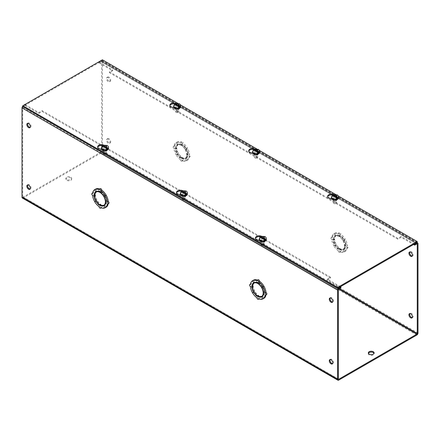 <?xml version="1.0" encoding="UTF-8"?>
<svg xmlns="http://www.w3.org/2000/svg" width="440" height="440" viewBox="0 0 440 440"><rect width="100%" height="100%" fill="white"/><g stroke="black" fill="none" stroke-linecap="round" stroke-linejoin="round"><path stroke-width="0.33" stroke-dasharray="2.2 1.65" d="M173.789 107.355A3.773 2.178 0 0 0 174.075 107.338L175.549 108.191A2.327 1.342 0 0 0 178.079 108.482A2.327 1.342 0 0 0 179.514 107.239A2.327 1.342 0 0 0 178.833 106.293L177.359 105.441A3.773 2.178 0 0 0 177.386 105.177A3.773 2.178 0 0 0 176.281 103.637A3.773 2.178 0 0 0 175.857 103.422M174.075 107.338L174.075 108.207L175.549 109.054A2.327 1.342 0 0 0 178.079 109.346A2.327 1.342 0 0 0 179.514 108.108A2.327 1.342 0 0 0 178.833 107.157L177.359 106.309A3.773 2.178 0 0 0 177.386 106.04A3.773 2.178 0 0 0 176.281 104.5A3.773 2.178 0 0 0 174.796 103.972M169.912 105.611A3.773 2.178 0 0 0 169.84 106.04A3.773 2.178 0 0 0 170.946 107.586A3.773 2.178 0 0 0 174.075 108.207M101.607 149.028A3.773 2.178 0 0 0 101.893 149.012L103.367 149.864A2.327 1.342 0 0 0 105.897 150.156A2.327 1.342 0 0 0 107.333 148.913A2.327 1.342 0 0 0 106.656 147.966L105.182 147.114A3.773 2.178 0 0 0 105.21 146.85A3.773 2.178 0 0 0 104.104 145.31A3.773 2.178 0 0 0 103.675 145.096M101.893 149.012L101.893 149.881L103.367 150.728A2.327 1.342 0 0 0 105.897 151.019A2.327 1.342 0 0 0 107.333 149.781A2.327 1.342 0 0 0 106.656 148.83L105.182 147.983A3.773 2.178 0 0 0 105.21 147.714A3.773 2.178 0 0 0 104.104 146.173A3.773 2.178 0 0 0 102.619 145.646M97.735 147.285A3.773 2.178 0 0 0 97.658 147.714A3.773 2.178 0 0 0 98.764 149.259A3.773 2.178 0 0 0 101.893 149.881M252.687 152.906A3.773 2.178 0 0 0 252.973 152.895L254.447 153.742A2.327 1.342 0 0 0 256.982 154.033A2.327 1.342 0 0 0 258.418 152.796A2.327 1.342 0 0 0 257.736 151.844L256.262 150.997A3.773 2.178 0 0 0 256.289 150.728A3.773 2.178 0 0 0 255.184 149.188A3.773 2.178 0 0 0 254.755 148.979M252.973 152.895L252.973 153.758L254.447 154.611A2.327 1.342 0 0 0 256.982 154.902A2.327 1.342 0 0 0 258.418 153.659A2.327 1.342 0 0 0 257.736 152.713L256.262 151.861A3.773 2.178 0 0 0 256.289 151.597A3.773 2.178 0 0 0 255.184 150.051A3.773 2.178 0 0 0 253.699 149.523M248.815 151.162A3.773 2.178 0 0 0 248.738 151.597A3.773 2.178 0 0 0 249.843 153.137A3.773 2.178 0 0 0 252.973 153.758M180.505 194.579A3.773 2.178 0 0 0 180.791 194.568L182.264 195.415A2.327 1.342 0 0 0 184.8 195.707A2.327 1.342 0 0 0 186.236 194.469A2.327 1.342 0 0 0 185.554 193.518L184.08 192.665A3.773 2.178 0 0 0 184.107 192.401A3.773 2.178 0 0 0 183.002 190.861A3.773 2.178 0 0 0 182.578 190.652M180.791 194.568L180.791 195.431L182.264 196.284A2.327 1.342 0 0 0 184.8 196.576A2.327 1.342 0 0 0 186.236 195.333A2.327 1.342 0 0 0 185.554 194.387L184.08 193.534A3.773 2.178 0 0 0 184.107 193.27A3.773 2.178 0 0 0 183.002 191.725A3.773 2.178 0 0 0 181.517 191.197M176.632 192.836A3.773 2.178 0 0 0 176.556 193.27A3.773 2.178 0 0 0 177.661 194.81A3.773 2.178 0 0 0 180.791 195.431M331.59 198.457A3.773 2.178 0 0 0 331.875 198.446L333.344 199.298A2.327 1.342 0 0 0 335.88 199.59A2.327 1.342 0 0 0 337.315 198.347A2.327 1.342 0 0 0 336.633 197.401L335.159 196.548A3.773 2.178 0 0 0 335.187 196.284A3.773 2.178 0 0 0 334.081 194.739A3.773 2.178 0 0 0 333.658 194.53M331.875 198.446L331.875 199.309L333.344 200.162A2.327 1.342 0 0 0 335.88 200.453A2.327 1.342 0 0 0 337.315 199.21A2.327 1.342 0 0 0 336.633 198.264L335.159 197.412A3.773 2.178 0 0 0 335.187 197.148A3.773 2.178 0 0 0 334.081 195.608A3.773 2.178 0 0 0 332.596 195.08M327.712 196.713A3.773 2.178 0 0 0 327.641 197.148A3.773 2.178 0 0 0 328.746 198.688A3.773 2.178 0 0 0 331.875 199.309M259.408 240.13A3.773 2.178 0 0 0 259.694 240.119L261.168 240.972A2.327 1.342 0 0 0 263.697 241.257A2.327 1.342 0 0 0 265.133 240.02A2.327 1.342 0 0 0 264.451 239.069L262.983 238.222A3.773 2.178 0 0 0 263.01 237.958A3.773 2.178 0 0 0 261.905 236.412A3.773 2.178 0 0 0 261.476 236.203M259.694 240.119L259.694 240.983L261.168 241.835A2.327 1.342 0 0 0 263.697 242.127A2.327 1.342 0 0 0 265.133 240.884A2.327 1.342 0 0 0 264.451 239.938L262.983 239.085A3.773 2.178 0 0 0 263.01 238.821A3.773 2.178 0 0 0 261.905 237.281A3.773 2.178 0 0 0 260.42 236.753M255.536 238.387A3.773 2.178 0 0 0 255.459 238.821A3.773 2.178 0 0 0 256.564 240.361A3.773 2.178 0 0 0 259.694 240.983M177.683 103.257L180.373 104.808M256.586 148.808L259.276 150.364M335.484 194.359L338.173 195.916M102.399 59.791L102.399 60.654L22.82 106.601M417.181 242.391L102.399 60.654M177.359 106.309L177.359 105.441M105.182 147.983L105.182 147.114M256.262 151.861L256.262 150.997M184.08 193.534L184.08 192.665M335.159 197.412L335.159 196.548M262.983 239.085L262.983 238.222M66.721 179.482A2.904 1.677 180 0 1 65.868 178.294A2.904 1.677 180 0 1 67.661 176.743A2.904 1.677 180 0 1 70.829 177.106A2.904 1.677 180 0 1 71.682 178.294A2.904 1.677 180 0 1 69.889 179.845A2.904 1.677 180 0 1 66.721 179.482M70.829 177.975A2.904 1.677 0 0 0 67.661 177.612A2.904 1.677 0 0 0 65.868 179.157A2.904 1.677 0 0 0 66.721 180.345A2.904 1.677 0 0 0 69.889 180.708A2.904 1.677 0 0 0 71.682 179.157A2.904 1.677 0 0 0 70.829 177.975M368.418 353.348A2.904 1.677 0 0 0 368.319 353.777A2.904 1.677 0 0 0 369.171 354.965A2.904 1.677 0 0 0 372.339 355.327A2.904 1.677 0 0 0 374.132 353.777A2.904 1.677 0 0 0 374.033 353.348M27.77 184.927A2.475 1.43 60 0 1 28.089 184.608A2.475 1.43 60 0 1 29.326 184.734A2.475 1.43 60 0 1 30.943 186.912A2.475 1.43 60 0 1 30.564 188.892A2.475 1.43 60 0 1 30.129 189.007M27.77 123.321A2.475 1.43 60 0 1 28.089 123.008A2.475 1.43 60 0 1 29.326 123.129A2.475 1.43 60 0 1 30.943 125.307A2.475 1.43 60 0 1 30.564 127.292A2.475 1.43 60 0 1 30.129 127.408M330.22 359.546A2.475 1.43 60 0 1 330.539 359.227A2.475 1.43 60 0 1 331.777 359.348A2.475 1.43 60 0 1 333.394 361.532A2.475 1.43 60 0 1 333.014 363.512A2.475 1.43 60 0 1 332.58 363.627M330.22 297.941A2.475 1.43 60 0 1 330.539 297.622A2.475 1.43 60 0 1 331.777 297.748A2.475 1.43 60 0 1 333.394 299.926A2.475 1.43 60 0 1 333.014 301.906A2.475 1.43 60 0 1 332.58 302.022M99.682 189.013A10.461 6.039 60 0 1 100.078 189.178A1.161 0.671 60 0 1 100.32 188.645M100.078 189.178L99.132 189.722M257.483 280.115A10.461 6.039 60 0 1 257.879 280.28A1.161 0.671 60 0 1 258.121 279.747M257.879 280.28L256.933 280.83M182.749 196.004A1.645 0.952 180 0 1 182.264 195.333A1.645 0.952 180 0 1 183.282 194.453A1.645 0.952 180 0 1 185.075 194.662A1.645 0.952 180 0 1 185.554 195.333A1.645 0.952 180 0 1 184.542 196.213A1.645 0.952 180 0 1 182.749 196.004M182.749 196.873A1.645 0.952 180 0 1 182.264 196.196A1.645 0.952 180 0 1 183.282 195.322A1.645 0.952 180 0 1 185.075 195.525A1.645 0.952 180 0 1 185.554 196.196A1.645 0.952 180 0 1 184.542 197.076A1.645 0.952 180 0 1 182.749 196.873M261.646 241.56A1.645 0.952 180 0 1 261.162 240.884A1.645 0.952 180 0 1 262.18 240.009A1.645 0.952 180 0 1 263.973 240.213A1.645 0.952 180 0 1 264.457 240.884A1.645 0.952 180 0 1 263.439 241.764A1.645 0.952 180 0 1 261.646 241.56M261.646 242.424A1.645 0.952 180 0 1 261.162 241.753A1.645 0.952 180 0 1 262.18 240.873A1.645 0.952 180 0 1 263.973 241.082A1.645 0.952 180 0 1 264.457 241.753A1.645 0.952 180 0 1 263.439 242.627A1.645 0.952 180 0 1 261.646 242.424M103.846 150.453A1.645 0.952 180 0 1 103.362 149.781A1.645 0.952 180 0 1 104.379 148.902A1.645 0.952 180 0 1 106.172 149.111A1.645 0.952 180 0 1 106.656 149.781A1.645 0.952 180 0 1 105.639 150.656A1.645 0.952 180 0 1 103.846 150.453M103.846 151.316A1.645 0.952 180 0 1 103.362 150.645A1.645 0.952 180 0 1 104.379 149.771A1.645 0.952 180 0 1 106.172 149.974A1.645 0.952 180 0 1 106.656 150.645A1.645 0.952 180 0 1 105.639 151.525A1.645 0.952 180 0 1 103.846 151.316M108.977 138.749A2.475 1.43 -120 0 0 107.74 138.622A2.475 1.43 -120 0 0 107.36 140.608A2.475 1.43 -120 0 0 108.977 142.786A2.475 1.43 -120 0 0 110.209 142.906A2.475 1.43 -120 0 0 110.589 140.927A2.475 1.43 -120 0 0 108.977 138.749M108.224 139.178A2.475 1.43 -120 0 0 106.986 139.057A2.475 1.43 -120 0 0 106.607 141.037A2.475 1.43 -120 0 0 108.224 143.22A2.475 1.43 -120 0 0 109.461 143.341A2.475 1.43 -120 0 0 109.841 141.361A2.475 1.43 -120 0 0 108.224 139.178M108.977 77.143A2.475 1.43 -120 0 0 107.74 77.022A2.475 1.43 -120 0 0 107.36 79.002A2.475 1.43 -120 0 0 108.977 81.18A2.475 1.43 -120 0 0 110.209 81.307A2.475 1.43 -120 0 0 110.589 79.321A2.475 1.43 -120 0 0 108.977 77.143M108.224 77.578A2.475 1.43 -120 0 0 106.986 77.451A2.475 1.43 -120 0 0 106.607 79.437A2.475 1.43 -120 0 0 108.224 81.614A2.475 1.43 -120 0 0 109.461 81.736A2.475 1.43 -120 0 0 109.841 79.755A2.475 1.43 -120 0 0 108.224 77.578M412.231 317.642A2.475 1.43 -120 0 0 412.66 317.526A2.475 1.43 -120 0 0 413.039 315.546A2.475 1.43 -120 0 0 411.428 313.363A2.475 1.43 -120 0 0 410.19 313.242A2.475 1.43 -120 0 0 409.871 313.561M412.231 256.036A2.475 1.43 -120 0 0 412.66 255.921A2.475 1.43 -120 0 0 413.039 253.941A2.475 1.43 -120 0 0 411.428 251.763A2.475 1.43 -120 0 0 410.19 251.642A2.475 1.43 -120 0 0 409.871 251.955M254.925 154.33A1.645 0.952 180 0 1 254.447 153.659A1.645 0.952 180 0 1 255.459 152.785A1.645 0.952 180 0 1 257.252 152.988A1.645 0.952 180 0 1 257.736 153.659A1.645 0.952 180 0 1 256.718 154.539A1.645 0.952 180 0 1 254.925 154.33M254.925 155.199A1.645 0.952 180 0 1 254.447 154.528A1.645 0.952 180 0 1 255.459 153.648A1.645 0.952 180 0 1 257.252 153.852A1.645 0.952 180 0 1 257.736 154.528A1.645 0.952 180 0 1 256.718 155.403A1.645 0.952 180 0 1 254.925 155.199M333.828 199.887A1.645 0.952 180 0 1 333.344 199.21A1.645 0.952 180 0 1 334.361 198.336A1.645 0.952 180 0 1 336.155 198.539A1.645 0.952 180 0 1 336.639 199.21A1.645 0.952 180 0 1 335.621 200.09A1.645 0.952 180 0 1 333.828 199.887M333.828 200.75A1.645 0.952 180 0 1 333.344 200.079A1.645 0.952 180 0 1 334.361 199.199A1.645 0.952 180 0 1 336.155 199.408A1.645 0.952 180 0 1 336.639 200.079A1.645 0.952 180 0 1 335.621 200.954A1.645 0.952 180 0 1 333.828 200.75M176.028 108.779A1.645 0.952 180 0 1 175.544 108.108A1.645 0.952 180 0 1 176.561 107.228A1.645 0.952 180 0 1 178.354 107.437A1.645 0.952 180 0 1 178.838 108.108A1.645 0.952 180 0 1 177.821 108.983A1.645 0.952 180 0 1 176.028 108.779M176.028 109.643A1.645 0.952 180 0 1 175.544 108.972A1.645 0.952 180 0 1 176.561 108.097A1.645 0.952 180 0 1 178.354 108.301A1.645 0.952 180 0 1 178.838 108.972A1.645 0.952 180 0 1 177.821 109.852A1.645 0.952 180 0 1 176.028 109.643M177.249 154.099L178.195 153.555A8.135 4.697 -120 0 0 181.984 157.657L181.038 158.208A8.135 4.697 60 0 1 177.249 154.099L176.094 154.781A10.461 6.039 -120 0 0 180.477 159.737L181.423 159.187A1.161 0.671 -120 0 0 182.248 160.611A1.161 0.671 -120 0 0 182.826 160.672A1.161 0.671 -120 0 0 183.068 160.138A10.461 6.039 -120 0 0 187.457 160.248L186.296 158.23L185.35 158.78A8.135 4.697 60 0 1 181.561 158.51L182.512 157.96A8.135 4.697 -120 0 0 186.296 158.23M180.477 159.737A1.161 0.671 -120 0 0 181.302 161.156A1.161 0.671 -120 0 0 181.88 161.216A1.161 0.671 -120 0 0 182.122 160.683A10.461 6.039 -120 0 0 186.505 160.793L185.35 158.78M335.049 245.207L335.995 244.657A8.135 4.697 -120 0 0 339.784 248.765L338.839 249.31A8.135 4.697 60 0 1 335.049 245.207L333.894 245.883A10.461 6.039 -120 0 0 338.277 250.839L339.224 250.294A1.161 0.671 -120 0 0 340.048 251.719A1.161 0.671 -120 0 0 340.626 251.774A1.161 0.671 -120 0 0 340.868 251.24A10.461 6.039 -120 0 0 345.252 251.35L344.097 249.337L343.151 249.882A8.135 4.697 60 0 1 339.361 249.612L340.307 249.068A8.135 4.697 -120 0 0 344.097 249.337M338.277 250.839A1.161 0.671 -120 0 0 339.103 252.263A1.161 0.671 -120 0 0 339.68 252.324A1.161 0.671 -120 0 0 339.922 251.79A10.461 6.039 -120 0 0 344.305 251.9L343.151 249.882M22.33 198A1.601 0.924 120 0 0 23.133 197.918L101.266 152.806A1.601 0.924 120 0 0 102.399 150.849L102.399 61.49A1.601 0.924 120 0 0 102.069 60.759A1.601 0.924 120 0 0 101.266 60.836L99.11 62.079L99.11 62.948L101.266 61.699A0.539 0.314 120 0 1 101.651 61.919L101.651 151.283A0.539 0.314 -60 0 1 101.266 151.943L23.133 197.054L338.349 379.043L22.748 196.834A0.539 0.314 120 0 0 23.133 197.054M22.748 196.834L22.748 107.476A0.539 0.314 120 0 1 23.133 106.816L25.289 105.567L25.289 104.704L23.133 105.947A1.601 0.924 120 0 0 22.82 106.178M104.951 195.762A8.135 4.697 -120 0 0 101.162 191.653L100.216 192.203M104.72 195.894A7.673 4.428 60 0 0 101.162 192.032L101.162 191.653M104.753 195.954A7.673 4.428 60 0 1 106.321 200.965L106.645 201.152A8.135 4.697 -120 0 0 104.984 195.822M108.834 203.39A1.161 0.671 60 0 1 108.251 203.33A10.461 6.039 60 0 1 108.196 203.759M106.156 207.185L104.984 205.172A8.135 4.697 -120 0 0 106.645 201.762L105.699 202.306M105.199 204.441A7.673 4.428 60 0 0 106.321 201.57L106.645 201.762M104.737 204.781A7.673 4.428 60 0 1 101.162 204.545L101.162 204.924A8.135 4.697 -120 0 0 103.263 205.563M104.467 205.409A8.135 4.697 -120 0 0 104.951 205.194L106.106 207.213A10.461 6.039 60 0 1 101.722 207.103A1.161 0.671 60 0 1 101.481 207.636A1.161 0.671 60 0 1 100.584 207.323A1.161 0.671 60 0 1 100.078 206.151A10.461 6.039 60 0 1 95.695 201.196L96.85 200.519A8.135 4.697 -120 0 0 100.639 204.622L99.693 205.172M94.204 195.674L95.48 195.316A7.673 4.428 60 0 0 100.639 204.243L100.639 204.622M95.156 195.124A8.135 4.697 -120 0 0 96.817 200.459L95.645 201.119A10.461 6.039 60 0 1 93.55 194.843A1.161 0.671 60 0 1 92.791 193.82A1.161 0.671 60 0 1 92.967 192.891A1.161 0.671 60 0 1 93.55 192.946A10.461 6.039 60 0 1 95.645 189.096L96.817 191.103A8.135 4.697 -120 0 0 96.388 191.417M95.651 192.385A8.135 4.697 -120 0 0 95.156 194.519L94.567 194.854M97.064 191.494A7.673 4.428 60 0 0 95.48 194.706L95.156 194.519M97.592 191.263A7.673 4.428 60 0 1 100.639 191.73L100.639 191.351A8.135 4.697 -120 0 0 96.85 191.081L95.695 189.068M262.752 286.864A8.135 4.697 -120 0 0 258.962 282.761L258.016 283.305M262.521 287.001A7.673 4.428 60 0 0 258.962 283.14L258.962 282.761M262.554 287.062A7.673 4.428 60 0 1 264.121 292.067L264.446 292.259A8.135 4.697 -120 0 0 262.785 286.924M266.635 294.492A1.161 0.671 60 0 1 266.052 294.437A10.461 6.039 60 0 1 265.997 294.861M263.956 298.293L262.785 296.28A8.135 4.697 -120 0 0 264.446 292.864L263.5 293.414M262.999 295.543A7.673 4.428 60 0 0 264.121 292.677L264.446 292.864M262.537 295.889A7.673 4.428 60 0 1 258.962 295.652L258.962 296.032A8.135 4.697 -120 0 0 261.058 296.665M262.268 296.516A8.135 4.697 -120 0 0 262.752 296.302L263.906 298.315A10.461 6.039 60 0 1 259.523 298.205A1.161 0.671 60 0 1 259.281 298.738A1.161 0.671 60 0 1 258.385 298.43A1.161 0.671 60 0 1 257.879 297.259A10.461 6.039 60 0 1 253.495 292.303L254.65 291.621A8.135 4.697 -120 0 0 258.44 295.73L257.488 296.274M252.005 286.776L253.281 286.418A7.673 4.428 60 0 0 258.44 295.35L258.44 295.73M252.956 286.231A8.135 4.697 -120 0 0 254.617 291.561L253.446 292.226A10.461 6.039 60 0 1 251.35 285.951A1.161 0.671 60 0 1 250.591 284.922A1.161 0.671 60 0 1 250.767 283.993A1.161 0.671 60 0 1 251.35 284.053A10.461 6.039 60 0 1 253.446 280.197L254.617 282.211A8.135 4.697 -120 0 0 254.188 282.519M253.451 283.492A8.135 4.697 -120 0 0 252.956 285.62L252.368 285.962M254.865 282.601A7.673 4.428 60 0 0 253.281 285.813L252.956 285.62M255.393 282.37A7.673 4.428 60 0 1 258.44 282.838L258.44 282.458A8.135 4.697 -120 0 0 254.65 282.189L253.495 280.17M340.478 286.677L327.327 279.081L330.616 277.184L42.136 110.633L38.846 112.53L25.289 104.704M340.89 287.777L327.327 279.95L330.616 278.053L42.136 111.502L38.846 113.399L25.289 105.567M99.11 62.948L112.673 70.774L109.384 72.672L397.865 239.223L401.154 237.325L413.55 244.486M99.11 62.079L112.673 69.91L109.384 71.808L397.865 238.359L401.154 236.462L414.304 244.052M185.383 149.402A8.135 4.697 60 0 1 187.044 154.737L187.996 154.187A8.135 4.697 -120 0 0 186.335 148.857L187.501 148.192L186.335 148.857M181.561 145.239A8.135 4.697 60 0 1 185.35 149.341L186.296 148.797A8.135 4.697 -120 0 0 182.512 144.689L181.561 145.618A7.673 4.428 -120 0 1 186.72 154.545L187.044 154.737M185.35 149.341L186.505 148.66A10.461 6.039 -120 0 0 182.122 143.71A1.161 0.671 -120 0 0 181.615 142.538A1.161 0.671 -120 0 0 180.719 142.225A1.161 0.671 -120 0 0 180.477 142.758A10.461 6.039 -120 0 0 176.094 142.648L177.249 144.666A8.135 4.697 60 0 1 181.038 144.93L181.984 144.386A8.135 4.697 -120 0 0 178.195 144.117L177.249 144.666M181.038 145.31L181.984 144.766A7.673 4.428 -120 0 0 178.409 144.529L177.463 145.079A7.673 4.428 -120 0 1 181.038 145.31L181.038 144.93M177.463 145.079A7.673 4.428 -120 0 0 175.879 148.291L175.555 148.099A8.135 4.697 60 0 1 177.215 144.683L176.044 142.676A10.461 6.039 -120 0 0 173.948 146.526A1.161 0.671 -120 0 0 173.365 146.471A1.161 0.671 -120 0 0 173.19 147.4A1.161 0.671 -120 0 0 173.948 148.423A10.461 6.039 -120 0 0 176.044 154.698L177.215 154.038A8.135 4.697 60 0 1 175.555 148.709L176.501 148.159A8.135 4.697 -120 0 0 178.162 153.494L177.215 154.038M181.038 158.208L181.038 157.823A7.673 4.428 -120 0 1 175.879 148.896L175.555 148.709M181.561 158.131L182.512 157.581A7.673 4.428 -120 0 0 186.082 157.817L185.136 158.362A7.673 4.428 -120 0 1 181.561 158.131L181.561 158.51M185.136 158.362A7.673 4.428 -120 0 0 186.72 155.155L187.044 155.342A8.135 4.697 60 0 1 185.383 158.757L186.555 160.765A10.461 6.039 -120 0 0 188.65 156.915A1.161 0.671 -120 0 0 189.233 156.97A1.161 0.671 -120 0 0 189.409 156.041A1.161 0.671 -120 0 0 188.65 155.018A10.461 6.039 -120 0 0 186.555 148.742M343.184 240.51A8.135 4.697 60 0 1 344.845 245.839L345.796 245.295A8.135 4.697 -120 0 0 344.135 239.96L345.301 239.299L344.135 239.96M339.361 236.341A8.135 4.697 60 0 1 343.151 240.449L344.097 239.899A8.135 4.697 -120 0 0 340.307 235.796L339.361 236.72A7.673 4.428 -120 0 1 344.52 245.652L344.845 245.839M343.151 240.449L344.305 239.767A10.461 6.039 -120 0 0 339.922 234.812A1.161 0.671 -120 0 0 339.416 233.64A1.161 0.671 -120 0 0 338.52 233.332A1.161 0.671 -120 0 0 338.277 233.865A10.461 6.039 -120 0 0 333.894 233.756L335.049 235.769A8.135 4.697 60 0 1 338.839 236.038L339.784 235.494A8.135 4.697 -120 0 0 335.995 235.224L335.049 235.769M338.839 236.418L339.784 235.873A7.673 4.428 -120 0 0 336.209 235.637L335.264 236.181A7.673 4.428 -120 0 1 338.839 236.418L338.839 236.038M335.264 236.181A7.673 4.428 -120 0 0 333.68 239.393L333.355 239.206A8.135 4.697 60 0 1 335.016 235.791L333.845 233.778A10.461 6.039 -120 0 0 331.749 237.633A1.161 0.671 -120 0 0 331.166 237.573A1.161 0.671 -120 0 0 330.99 238.507A1.161 0.671 -120 0 0 331.749 239.531A10.461 6.039 -120 0 0 333.845 245.806L335.016 245.146A8.135 4.697 60 0 1 333.355 239.811L334.301 239.267A8.135 4.697 -120 0 0 335.962 244.596L335.016 245.146M338.839 249.31L338.839 248.93A7.673 4.428 -120 0 1 333.68 240.004L333.355 239.811M339.361 249.233L340.307 248.688A7.673 4.428 -120 0 0 343.882 248.924L342.936 249.469A7.673 4.428 -120 0 1 339.361 249.233L339.361 249.612M342.936 249.469A7.673 4.428 -120 0 0 344.52 246.257L344.845 246.45A8.135 4.697 60 0 1 343.184 249.86L344.355 251.873A10.461 6.039 -120 0 0 346.451 248.017A1.161 0.671 -120 0 0 347.034 248.078A1.161 0.671 -120 0 0 347.209 247.143A1.161 0.671 -120 0 0 346.451 246.12A10.461 6.039 -120 0 0 344.355 239.844M99.693 191.895L100.639 191.351M99.693 192.28L100.639 191.73M95.48 194.706L94.534 195.256M95.645 189.096L94.749 189.613M93.55 192.946L92.604 193.49M93.55 194.843L92.604 195.393M95.645 201.119L94.699 201.663M96.817 200.459L96.102 200.871M94.534 195.861L95.48 195.316M100.639 204.243L99.693 204.793M96.135 200.931L96.85 200.519M95.695 201.196L94.749 201.746M100.078 206.151L99.132 206.701M101.722 207.103L100.776 207.647M100.573 205.266L101.162 204.924M100.216 205.095L101.162 204.545M106.321 201.57L105.369 202.12M108.251 203.33L107.305 203.88M105.699 201.702L106.645 201.152M105.677 201.333L106.321 200.965M101.162 192.032L100.524 192.406M257.488 283.002L258.44 282.458M257.488 283.382L258.44 282.838M253.281 285.813L252.335 286.358M253.446 280.197L252.544 280.72M251.35 284.053L250.404 284.598M251.35 285.951L250.404 286.495M253.446 292.226L252.5 292.77M254.617 291.561L253.902 291.973M252.335 286.968L253.281 286.418M258.44 295.35L257.488 295.895M253.935 292.034L254.65 291.621M253.495 292.303L252.544 292.848M257.879 297.259L256.933 297.803M259.523 298.205L258.577 298.755M258.374 296.373L258.962 296.032M258.016 296.197L258.962 295.652M264.121 292.677L263.17 293.222M266.052 294.437L265.106 294.982M263.5 292.804L264.446 292.259M263.478 292.441L264.121 292.067M258.962 283.14L258.324 283.509M38.846 112.53L38.846 113.399M42.136 110.633L42.136 111.502M330.616 278.053L330.616 277.184M327.327 279.081L327.327 279.95M397.865 238.359L397.865 239.223M401.154 237.325L401.154 236.462M109.384 72.672L109.384 71.808M112.673 69.91L112.673 70.774M188.65 155.018L189.596 154.468A10.461 6.039 -120 0 0 187.501 148.192M188.65 156.915L189.596 156.365A1.161 0.671 -120 0 0 190.179 156.426A1.161 0.671 -120 0 0 190.355 155.496A1.161 0.671 -120 0 0 189.596 154.468M186.555 160.765L187.501 160.221A10.461 6.039 -120 0 0 189.596 156.365M185.383 158.757L186.335 158.208L187.501 160.221M186.335 158.208A8.135 4.697 -120 0 0 187.996 154.798L187.044 155.342M186.082 157.817A7.673 4.428 -120 0 0 187.666 154.605L186.72 155.155M186.505 160.793L187.457 160.248M182.122 160.683L183.068 160.138M176.094 154.781L177.04 154.231A10.461 6.039 -120 0 0 181.423 159.187M178.195 153.555L177.04 154.231M175.879 148.896L176.831 148.352A7.673 4.428 -120 0 0 181.984 157.278L181.038 157.823M176.044 154.698L178.162 153.494M173.948 148.423L174.895 147.879A10.461 6.039 -120 0 0 176.996 154.154M173.948 146.526L174.895 145.981A1.161 0.671 -120 0 0 174.312 145.926A1.161 0.671 -120 0 0 174.136 146.856A1.161 0.671 -120 0 0 174.895 147.879M176.044 142.676L176.996 142.126A10.461 6.039 -120 0 0 174.895 145.981M177.215 144.683L178.162 144.139L176.996 142.126M178.162 144.139A8.135 4.697 -120 0 0 176.501 147.554L175.555 148.099M178.409 144.529A7.673 4.428 -120 0 0 176.831 147.741L175.879 148.291M176.094 142.648L177.04 142.104L178.195 144.117M180.477 142.758L181.423 142.214A10.461 6.039 -120 0 0 177.04 142.104M182.122 143.71L183.068 143.16A1.161 0.671 -120 0 0 182.562 141.988A1.161 0.671 -120 0 0 181.665 141.68A1.161 0.671 -120 0 0 181.423 142.214M186.505 148.66L187.457 148.115A10.461 6.039 -120 0 0 183.068 143.16M186.296 148.797L187.457 148.115M186.72 154.545L187.666 154A7.673 4.428 -120 0 0 182.512 145.068L181.561 145.618M346.451 246.12L347.397 245.575A10.461 6.039 -120 0 0 345.301 239.299M346.451 248.017L347.397 247.473A1.161 0.671 -120 0 0 347.98 247.528A1.161 0.671 -120 0 0 348.156 246.598A1.161 0.671 -120 0 0 347.397 245.575M344.355 251.873L345.301 251.328A10.461 6.039 -120 0 0 347.397 247.473M343.184 249.86L344.135 249.315L345.301 251.328M344.135 249.315A8.135 4.697 -120 0 0 345.796 245.9L344.845 246.45M343.882 248.924A7.673 4.428 -120 0 0 345.466 245.713L344.52 246.257M344.305 251.9L345.252 251.35M339.922 251.79L340.868 251.24M333.894 245.883L334.84 245.339A10.461 6.039 -120 0 0 339.224 250.294M335.995 244.657L334.84 245.339M333.68 240.004L334.631 239.454A7.673 4.428 -120 0 0 339.784 248.386L338.839 248.93M333.845 245.806L335.962 244.596M331.749 239.531L332.695 238.986A10.461 6.039 -120 0 0 334.796 245.262M331.749 237.633L332.695 237.089A1.161 0.671 -120 0 0 332.112 237.028A1.161 0.671 -120 0 0 331.936 237.958A1.161 0.671 -120 0 0 332.695 238.986M333.845 233.778L334.796 233.233A10.461 6.039 -120 0 0 332.695 237.089M335.016 235.791L335.962 235.246L334.796 233.233M335.962 235.246A8.135 4.697 -120 0 0 334.301 238.656L333.355 239.206M336.209 235.637A7.673 4.428 -120 0 0 334.631 238.849L333.68 239.393M333.894 233.756L334.84 233.206L335.995 235.224M338.277 233.865L339.224 233.316A10.461 6.039 -120 0 0 334.84 233.206M339.922 234.812L340.868 234.267A1.161 0.671 -120 0 0 340.362 233.096A1.161 0.671 -120 0 0 339.466 232.782A1.161 0.671 -120 0 0 339.224 233.316M344.305 239.767L345.252 239.223A10.461 6.039 -120 0 0 340.868 234.267M344.097 239.899L345.252 239.223M344.52 245.652L345.466 245.102A7.673 4.428 -120 0 0 340.307 236.176L339.361 236.72M187.996 154.187L187.666 154M187.666 154.605L187.996 154.798M182.512 157.96L182.512 157.581M181.984 157.278L181.984 157.657M176.501 148.159L176.831 148.352M176.831 147.741L176.501 147.554M181.984 144.386L181.984 144.766M182.512 145.068L182.512 144.689M345.796 245.295L345.466 245.102M345.466 245.713L345.796 245.9M340.307 249.068L340.307 248.688M339.784 248.386L339.784 248.765M334.301 239.267L334.631 239.454M334.631 238.849L334.301 238.656M339.784 235.494L339.784 235.873M340.307 236.176L340.307 235.796M260.673 241.252C257.796 239.734 262.312 237.127 264.946 238.788C267.822 240.306 263.307 242.913 260.673 241.252M260.249 236.847L259.996 237.336L261.767 238.354L261.767 237.215M261.767 237.446L260.788 236.88A3.465 2.002 -0 0 0 259.996 237.336M264.061 239.299A1.766 1.018 180 0 1 264.578 240.02A1.766 1.018 180 0 1 263.489 240.961A1.766 1.018 180 0 1 261.558 240.74A1.766 1.018 180 0 1 261.041 240.02A1.766 1.018 180 0 1 262.136 239.08A1.766 1.018 180 0 1 264.061 239.299M261.558 245.031A1.766 1.018 0 0 0 264.061 245.031A1.766 1.018 0 0 0 264.578 244.31A1.766 1.018 0 0 0 264.061 243.59A1.766 1.018 0 0 0 262.136 243.37A1.766 1.018 0 0 0 261.041 244.31A1.766 1.018 0 0 0 261.558 245.031L261.954 245.256A1.21 0.699 0 0 0 263.665 245.256A1.21 0.699 0 0 0 263.665 244.272A1.21 0.699 0 0 0 261.954 244.272A1.21 0.699 0 0 0 261.954 245.256L261.558 245.031M263.065 237.963L263.065 239.102L264.831 240.125M264.314 238.915L263.852 238.441M261.767 237.963L261.767 238.354M263.852 238.645L263.852 236.764M261.767 239.102L263.065 239.102M332.855 199.579C329.978 198.061 334.493 195.454 337.128 197.115C340.005 198.632 335.489 201.24 332.855 199.579M332.425 195.173L332.178 195.663L333.949 196.68L333.949 195.542M333.949 195.773L332.97 195.206A3.465 2.002 -0 0 0 332.178 195.663M336.237 197.626A1.766 1.018 180 0 1 336.76 198.347A1.766 1.018 180 0 1 335.665 199.287A1.766 1.018 180 0 1 333.74 199.067A1.766 1.018 180 0 1 333.223 198.347A1.766 1.018 180 0 1 334.312 197.406A1.766 1.018 180 0 1 336.237 197.626M333.74 203.357A1.766 1.018 0 0 0 336.237 203.357A1.766 1.018 0 0 0 336.76 202.637A1.766 1.018 0 0 0 336.237 201.916A1.766 1.018 0 0 0 334.312 201.696A1.766 1.018 0 0 0 333.223 202.637A1.766 1.018 0 0 0 333.74 203.357L334.136 203.588A1.21 0.699 0 0 0 335.847 203.588A1.21 0.699 0 0 0 335.847 202.598A1.21 0.699 0 0 0 334.136 202.598A1.21 0.699 0 0 0 334.136 203.588L333.74 203.357M335.242 196.29L335.242 197.428L337.013 198.451M336.49 197.241L336.034 196.768M333.949 196.29L333.949 196.68M336.034 196.972L336.034 195.09M333.949 197.428L335.242 197.428M181.775 195.701C178.899 194.178 183.409 191.576 186.049 193.232C188.925 194.755 184.41 197.362 181.775 195.701M181.346 191.296L181.099 191.78L182.87 192.803L182.87 191.664M182.87 191.889L181.885 191.323A3.465 2.002 -0 0 0 181.099 191.78M185.157 193.749A1.766 1.018 180 0 1 185.674 194.469A1.766 1.018 180 0 1 184.586 195.41A1.766 1.018 180 0 1 182.661 195.19A1.766 1.018 180 0 1 182.144 194.469A1.766 1.018 180 0 1 183.233 193.523A1.766 1.018 180 0 1 185.157 193.749M182.661 199.48A1.766 1.018 0 0 0 185.157 199.48A1.766 1.018 0 0 0 185.674 198.759A1.766 1.018 0 0 0 185.157 198.033A1.766 1.018 0 0 0 183.233 197.813A1.766 1.018 0 0 0 182.144 198.759A1.766 1.018 0 0 0 182.661 199.48L183.056 199.705A1.21 0.699 0 0 0 184.767 199.705A1.21 0.699 0 0 0 184.767 198.721A1.21 0.699 0 0 0 183.056 198.721A1.21 0.699 0 0 0 183.056 199.705L182.661 199.48M184.162 192.412L184.162 193.551L185.933 194.573M185.411 193.358L184.948 192.891M182.87 192.412L182.87 192.803M184.948 193.094L184.948 191.208M182.87 193.551L184.162 193.551M102.872 150.15C99.996 148.627 104.511 146.02 107.146 147.68C110.022 149.204 105.507 151.811 102.872 150.15M102.449 145.745L102.196 146.229L103.967 147.252L103.967 146.113M103.967 146.339L102.988 145.772A3.465 2.002 -0 0 0 102.196 146.229M106.26 148.192A1.766 1.018 180 0 1 106.777 148.913A1.766 1.018 180 0 1 105.688 149.859A1.766 1.018 180 0 1 103.763 149.639A1.766 1.018 180 0 1 103.241 148.913A1.766 1.018 180 0 1 104.335 147.972A1.766 1.018 180 0 1 106.26 148.192M103.763 153.923A1.766 1.018 0 0 0 106.26 153.923A1.766 1.018 0 0 0 106.777 153.203A1.766 1.018 0 0 0 106.26 152.482A1.766 1.018 0 0 0 104.335 152.262A1.766 1.018 0 0 0 103.241 153.203A1.766 1.018 0 0 0 103.763 153.923L104.154 154.154A1.21 0.699 0 0 0 105.864 154.154A1.21 0.699 0 0 0 105.864 153.164A1.21 0.699 0 0 0 104.154 153.164A1.21 0.699 0 0 0 104.154 154.154L103.763 153.923M105.264 146.861L105.264 148L107.03 149.017M106.513 147.807L106.051 147.334M103.967 146.861L103.967 147.252M106.051 147.543L106.051 145.656M103.967 148L105.264 148M253.952 154.028C251.075 152.504 255.591 149.903 258.225 151.558C261.102 153.082 256.591 155.689 253.952 154.028M253.528 149.622L253.281 150.106L255.052 151.129L255.052 149.99M255.052 150.222L254.067 149.655A3.465 2.002 -0 0 0 253.281 150.106M257.339 152.075A1.766 1.018 180 0 1 257.857 152.796A1.766 1.018 180 0 1 256.768 153.736A1.766 1.018 180 0 1 254.843 153.516A1.766 1.018 180 0 1 254.326 152.796A1.766 1.018 180 0 1 255.415 151.85A1.766 1.018 180 0 1 257.339 152.075M254.843 157.806A1.766 1.018 0 0 0 257.339 157.806A1.766 1.018 0 0 0 257.857 157.086A1.766 1.018 0 0 0 257.339 156.365A1.766 1.018 0 0 0 255.415 156.139A1.766 1.018 0 0 0 254.326 157.086A1.766 1.018 0 0 0 254.843 157.806L255.233 158.031A1.21 0.699 0 0 0 256.944 158.031A1.21 0.699 0 0 0 256.944 157.047A1.21 0.699 0 0 0 255.233 157.047A1.21 0.699 0 0 0 255.233 158.031L254.843 157.806M256.344 150.739L256.344 151.877L258.115 152.9M257.593 151.685L257.131 151.217M255.052 150.739L255.052 151.129M257.131 151.421L257.131 149.534M255.052 151.877L256.344 151.877M175.054 108.477C172.178 106.953 176.693 104.346 179.328 106.007C182.204 107.531 177.689 110.138 175.054 108.477M174.625 104.071L174.378 104.555L176.149 105.578L176.149 104.439M176.149 104.665L175.17 104.099A3.465 2.002 -0 0 0 174.378 104.555M178.442 106.519A1.766 1.018 180 0 1 178.959 107.239A1.766 1.018 180 0 1 177.865 108.185A1.766 1.018 180 0 1 175.94 107.965A1.766 1.018 180 0 1 175.423 107.239A1.766 1.018 180 0 1 176.512 106.299A1.766 1.018 180 0 1 178.442 106.519M175.94 112.255A1.766 1.018 0 0 0 178.442 112.255A1.766 1.018 0 0 0 178.959 111.529A1.766 1.018 0 0 0 178.442 110.809A1.766 1.018 0 0 0 176.512 110.589A1.766 1.018 0 0 0 175.423 111.529A1.766 1.018 0 0 0 175.94 112.255L176.336 112.481A1.21 0.699 0 0 0 178.046 112.481A1.21 0.699 0 0 0 178.046 111.496A1.21 0.699 0 0 0 176.336 111.496A1.21 0.699 0 0 0 176.336 112.481L175.94 112.255M177.441 105.188L177.441 106.326L179.212 107.349M178.69 106.134L178.233 105.661M176.149 105.188L176.149 105.578M178.233 105.87L178.233 103.983M176.149 106.326L177.441 106.326M178.833 106.293L178.833 107.157M175.549 108.191L175.549 109.054M106.656 147.966L106.656 148.83M103.367 149.864L103.367 150.728M257.736 151.844L257.736 152.713M254.447 153.742L254.447 154.611M185.554 193.518L185.554 194.387M182.264 195.415L182.264 196.284M336.633 197.401L336.633 198.264M333.344 199.298L333.344 200.162M264.451 239.069L264.451 239.938M261.168 240.972L261.168 241.835M338.718 289.031L101.266 151.943M101.651 151.283L339.482 288.591M23.133 197.918L338.734 380.127M416.867 335.016L101.266 152.806M338.349 289.685L22.748 107.476M338.322 287.92L23.133 105.947M23.133 106.816L338.734 289.025M101.651 61.919L416.867 243.909L101.266 61.699M416.46 242.809L101.266 60.836M418 243.7L102.399 61.49M418 333.058L102.399 150.849M259.325 239.641A3.487 2.013 180 0 1 261.476 237.782A3.487 2.013 180 0 1 265.276 238.216A3.487 2.013 180 0 1 266.299 239.641M259.325 238.728A3.487 2.013 180 0 1 261.476 236.869A3.487 2.013 180 0 1 265.276 237.309A3.487 2.013 180 0 1 266.299 238.728M331.502 197.967A3.487 2.013 180 0 1 333.658 196.108A3.487 2.013 180 0 1 337.458 196.543A3.487 2.013 180 0 1 338.476 197.967M331.502 197.054A3.487 2.013 180 0 1 333.658 195.195A3.487 2.013 180 0 1 337.458 195.635A3.487 2.013 180 0 1 338.476 197.054M180.422 194.09A3.487 2.013 180 0 1 182.578 192.231A3.487 2.013 180 0 1 186.373 192.665A3.487 2.013 180 0 1 187.396 194.09M180.422 193.177A3.487 2.013 180 0 1 182.578 191.318A3.487 2.013 180 0 1 186.373 191.752A3.487 2.013 180 0 1 187.396 193.177M101.525 148.533A3.487 2.013 180 0 1 103.675 146.674A3.487 2.013 180 0 1 107.476 147.114A3.487 2.013 180 0 1 108.499 148.533M101.525 147.626A3.487 2.013 180 0 1 103.675 145.767A3.487 2.013 180 0 1 107.476 146.201A3.487 2.013 180 0 1 108.499 147.626M252.604 152.416A3.487 2.013 180 0 1 254.755 150.557A3.487 2.013 180 0 1 258.555 150.992A3.487 2.013 180 0 1 259.578 152.416M252.604 151.503A3.487 2.013 180 0 1 254.755 149.644A3.487 2.013 180 0 1 258.555 150.079A3.487 2.013 180 0 1 259.578 151.503M173.701 106.86A3.487 2.013 180 0 1 175.857 105.001A3.487 2.013 180 0 1 179.657 105.441A3.487 2.013 180 0 1 180.675 106.86M173.701 105.952A3.487 2.013 180 0 1 175.857 104.093A3.487 2.013 180 0 1 179.657 104.528A3.487 2.013 180 0 1 180.675 105.952M169.84 106.04L169.84 105.177M97.658 147.714L97.658 146.85M248.738 151.597L248.738 150.728M176.556 193.27L176.556 192.401M327.641 197.148L327.641 196.284M255.459 238.821L255.459 237.958M179.514 108.108L179.514 107.239M177.386 106.04L177.386 105.177M107.333 149.781L107.333 148.913M105.21 147.714L105.21 146.85M258.418 153.659L258.418 152.796M256.289 151.597L256.289 150.728M186.236 195.333L186.236 194.469M184.107 193.27L184.107 192.401M337.315 199.21L337.315 198.347M335.187 197.148L335.187 196.284M265.133 240.884L265.133 240.02M263.01 238.821L263.01 237.958M65.868 179.157L65.868 178.294M368.319 353.777L368.319 352.913M28.089 184.608L27.341 185.042M28.089 123.008L27.341 123.437M330.539 359.227L329.791 359.661M330.539 297.622L329.791 298.056M182.264 196.196L182.264 195.333M261.162 241.753L261.162 240.884M103.362 150.645L103.362 149.781M106.986 139.057L107.74 138.622M106.986 77.451L107.74 77.022M409.437 313.676L410.19 313.242M409.437 252.071L410.19 251.642M254.447 154.528L254.447 153.659M333.344 200.079L333.344 199.21M175.544 108.972L175.544 108.108M71.682 179.157L71.682 178.294M374.132 353.777L374.132 352.913M338.465 379.291L22.864 197.082M102.069 60.759L416.928 242.539M30.564 188.892L29.81 189.327M30.564 127.292L29.81 127.721M333.014 363.512L332.261 363.946M333.014 301.906L332.261 302.341M92.659 193.066L92.967 192.891M101.172 207.812L101.481 207.636M250.459 284.174L250.767 283.993M258.973 298.92L259.281 298.738M185.554 196.196L185.554 195.333M264.457 241.753L264.457 240.884M106.656 150.645L106.656 149.781M101.536 61.672L417.137 243.887M109.461 143.341L110.209 142.906M109.461 81.736L110.209 81.307M411.911 317.961L412.66 317.526M411.911 256.355L412.66 255.921M257.736 154.528L257.736 153.659M336.639 200.079L336.639 199.21M178.838 108.972L178.838 108.108M190.179 156.426L189.233 156.97M182.826 160.672L181.88 161.216M174.312 145.926L173.365 146.471M181.665 141.68L180.719 142.225M347.98 247.528L347.034 248.078M340.626 251.774L339.68 252.324M332.112 237.028L331.166 237.573M339.466 232.782L338.52 233.332M264.578 240.02L264.578 244.31M263.665 245.256L264.061 245.031M261.041 240.02L261.041 244.31M336.76 198.347L336.76 202.637M335.847 203.588L336.237 203.357M333.223 198.347L333.223 202.637M185.674 194.469L185.674 198.759M184.767 199.705L185.157 199.48M182.144 194.469L182.144 198.759M106.777 148.913L106.777 153.203M105.864 154.154L106.26 153.923M103.241 148.913L103.241 153.203M257.857 152.796L257.857 157.086M256.944 158.031L257.339 157.806M254.326 152.796L254.326 157.086M178.959 107.239L178.959 111.529M178.046 112.481L178.442 112.255M175.423 107.239L175.423 111.529"/><path stroke-width="0.66" d="M175.857 103.422A3.773 2.178 0 0 0 171.913 103.23A3.773 2.178 0 0 0 169.84 105.177A3.773 2.178 0 0 0 170.946 106.717A3.773 2.178 0 0 0 173.789 107.355M174.796 103.972A3.773 2.178 0 0 0 169.912 105.611M103.675 145.096A3.773 2.178 0 0 0 99.732 144.903A3.773 2.178 0 0 0 97.658 146.85A3.773 2.178 0 0 0 98.764 148.39A3.773 2.178 0 0 0 101.607 149.028M102.619 145.646A3.773 2.178 0 0 0 97.735 147.285M254.755 148.979A3.773 2.178 0 0 0 250.811 148.781A3.773 2.178 0 0 0 248.738 150.728A3.773 2.178 0 0 0 249.843 152.273A3.773 2.178 0 0 0 252.687 152.906M253.699 149.523A3.773 2.178 0 0 0 248.815 151.162M182.578 190.652A3.773 2.178 0 0 0 178.635 190.454A3.773 2.178 0 0 0 176.556 192.401A3.773 2.178 0 0 0 177.661 193.941A3.773 2.178 0 0 0 180.505 194.579M181.517 191.197A3.773 2.178 0 0 0 176.632 192.836M333.658 194.53A3.773 2.178 0 0 0 329.714 194.337A3.773 2.178 0 0 0 327.641 196.284A3.773 2.178 0 0 0 328.746 197.824A3.773 2.178 0 0 0 331.59 198.457M332.596 195.08A3.773 2.178 0 0 0 327.712 196.713M261.476 236.203A3.773 2.178 0 0 0 257.532 236.011A3.773 2.178 0 0 0 255.459 237.958A3.773 2.178 0 0 0 256.564 239.498A3.773 2.178 0 0 0 259.408 240.13M260.42 236.753A3.773 2.178 0 0 0 255.536 238.387M338.173 195.916L417.181 241.527L337.601 287.469L22.82 105.732L102.399 59.791L177.683 103.257M180.373 104.808L256.586 148.808M259.276 150.364L335.484 194.359M337.601 287.469L337.601 288.338L22.82 106.601L22.82 105.732M337.601 288.338L417.181 242.391L417.181 241.527M369.171 354.101A2.904 1.677 180 0 1 368.319 352.913A2.904 1.677 180 0 1 370.111 351.362A2.904 1.677 180 0 1 373.28 351.725A2.904 1.677 180 0 1 374.132 352.913A2.904 1.677 180 0 1 372.339 354.464A2.904 1.677 180 0 1 369.171 354.101M374.033 353.348A2.904 1.677 0 0 0 373.28 352.594A2.904 1.677 0 0 0 370.475 352.16A2.904 1.677 0 0 0 368.418 353.348M28.573 189.206A2.475 1.43 60 0 1 26.961 187.022A2.475 1.43 60 0 1 27.341 185.042A2.475 1.43 60 0 1 28.573 185.163A2.475 1.43 60 0 1 30.19 187.347A2.475 1.43 60 0 1 29.81 189.327A2.475 1.43 60 0 1 28.573 189.206M30.129 189.007A2.475 1.43 60 0 1 29.326 188.771A2.475 1.43 60 0 1 27.77 184.927M28.573 127.6A2.475 1.43 60 0 1 26.961 125.422A2.475 1.43 60 0 1 27.341 123.437A2.475 1.43 60 0 1 28.573 123.563A2.475 1.43 60 0 1 30.19 125.741A2.475 1.43 60 0 1 29.81 127.721A2.475 1.43 60 0 1 28.573 127.6M30.129 127.408A2.475 1.43 60 0 1 29.326 127.166A2.475 1.43 60 0 1 27.77 123.321M331.023 363.82A2.475 1.43 60 0 1 329.411 361.642A2.475 1.43 60 0 1 329.791 359.661A2.475 1.43 60 0 1 331.023 359.783A2.475 1.43 60 0 1 332.64 361.961A2.475 1.43 60 0 1 332.261 363.946A2.475 1.43 60 0 1 331.023 363.82M332.58 363.627A2.475 1.43 60 0 1 331.777 363.391A2.475 1.43 60 0 1 330.22 359.546M331.023 302.22A2.475 1.43 60 0 1 329.411 300.041A2.475 1.43 60 0 1 329.791 298.056A2.475 1.43 60 0 1 331.023 298.177A2.475 1.43 60 0 1 332.64 300.361A2.475 1.43 60 0 1 332.261 302.341A2.475 1.43 60 0 1 331.023 302.22M332.58 302.022A2.475 1.43 60 0 1 331.777 301.785A2.475 1.43 60 0 1 330.22 297.941M99.682 189.013A10.461 6.039 60 0 0 95.695 189.068L94.749 189.613A10.461 6.039 60 0 1 99.132 189.722A1.161 0.671 60 0 1 99.374 189.189A1.161 0.671 60 0 1 99.951 189.25A1.161 0.671 60 0 1 100.776 190.674A10.461 6.039 60 0 1 105.16 195.624L104.005 196.306L105.16 195.624M99.374 189.189L100.32 188.645A1.161 0.671 60 0 1 100.898 188.7A1.161 0.671 60 0 1 101.722 190.124A10.461 6.039 60 0 1 106.106 195.08M257.483 280.115A10.461 6.039 60 0 0 253.495 280.17L252.544 280.72A10.461 6.039 60 0 1 256.933 280.83A1.161 0.671 60 0 1 257.175 280.297A1.161 0.671 60 0 1 257.752 280.352A1.161 0.671 60 0 1 258.577 281.776A10.461 6.039 60 0 1 262.961 286.732L261.805 287.414L262.961 286.732M257.175 280.297L258.121 279.747A1.161 0.671 60 0 1 258.698 279.807A1.161 0.671 60 0 1 259.523 281.232A10.461 6.039 60 0 1 263.906 286.187M409.871 313.561A2.475 1.43 -120 0 0 411.428 317.405A2.475 1.43 -120 0 0 412.231 317.642M410.674 313.797A2.475 1.43 -120 0 0 409.437 313.676A2.475 1.43 -120 0 0 409.057 315.656A2.475 1.43 -120 0 0 410.674 317.834A2.475 1.43 -120 0 0 411.911 317.961A2.475 1.43 -120 0 0 412.291 315.975A2.475 1.43 -120 0 0 410.674 313.797M409.871 251.955A2.475 1.43 -120 0 0 411.428 255.799A2.475 1.43 -120 0 0 412.231 256.036M410.674 252.192A2.475 1.43 -120 0 0 409.437 252.071A2.475 1.43 -120 0 0 409.057 254.056A2.475 1.43 -120 0 0 410.674 256.234A2.475 1.43 -120 0 0 411.911 256.355A2.475 1.43 -120 0 0 412.291 254.375A2.475 1.43 -120 0 0 410.674 252.192M338.734 379.264A0.539 0.314 -60 0 1 338.349 379.043L338.734 379.264L416.867 334.152L338.718 289.031M22.82 106.178A1.601 0.924 120 0 0 22 107.905L22 197.269A1.601 0.924 120 0 0 22.33 198L337.931 380.209A1.601 0.924 -60 0 1 337.601 379.478L337.601 290.114A1.601 0.924 -60 0 1 338.734 288.156L340.89 286.913L340.89 287.777L338.734 289.025A0.539 0.314 -60 0 0 338.349 289.685L338.349 379.043M339.482 288.591L417.252 333.493A0.539 0.314 -60 0 1 416.867 334.152M417.252 333.493L417.252 244.129A0.539 0.314 -60 0 0 416.867 243.909L414.711 245.157L414.711 244.288L416.867 243.045A1.601 0.924 -60 0 1 417.67 242.968A1.601 0.924 -60 0 1 418 243.7L418 333.058A1.601 0.924 -60 0 1 416.867 335.016L338.734 380.127A1.601 0.924 -60 0 1 337.931 380.209M106.156 195.156L104.038 196.367L106.156 195.156A10.461 6.039 60 0 1 108.251 201.432A1.161 0.671 60 0 1 109.01 202.461A1.161 0.671 60 0 1 108.834 203.39L107.888 203.935A1.161 0.671 60 0 1 107.305 203.88A10.461 6.039 60 0 1 105.204 207.73L104.038 205.722L105.16 207.757A10.461 6.039 60 0 1 100.776 207.647A1.161 0.671 60 0 1 100.535 208.181A1.161 0.671 60 0 1 99.638 207.867A1.161 0.671 60 0 1 99.132 206.701A10.461 6.039 60 0 1 94.749 201.746L96.135 200.931M108.196 203.759A10.461 6.039 60 0 1 106.156 207.185L105.204 207.73M105.199 204.441A7.673 4.428 60 0 1 104.737 204.781L103.791 205.332A7.673 4.428 60 0 1 100.216 205.095L100.216 205.475L100.573 205.266M103.263 205.563A8.135 4.697 -120 0 0 104.467 205.409M106.106 207.213L105.16 207.757M96.388 191.417A8.135 4.697 -120 0 0 95.651 192.385M94.567 194.854L94.204 195.063L94.534 195.256A7.673 4.428 60 0 1 96.118 192.044L97.064 191.494A7.673 4.428 60 0 1 97.592 191.263M263.956 286.264L261.839 287.474L263.956 286.264A10.461 6.039 60 0 1 266.052 292.54A1.161 0.671 60 0 1 266.811 293.562A1.161 0.671 60 0 1 266.635 294.492L265.689 295.042A1.161 0.671 60 0 1 265.106 294.982A10.461 6.039 60 0 1 263.005 298.837L261.839 296.824L262.961 298.865A10.461 6.039 60 0 1 258.577 298.755A1.161 0.671 60 0 1 258.335 299.288A1.161 0.671 60 0 1 257.439 298.975A1.161 0.671 60 0 1 256.933 297.803A10.461 6.039 60 0 1 252.544 292.848L253.935 292.034M265.997 294.861A10.461 6.039 60 0 1 263.956 298.293L263.005 298.837M262.999 295.543A7.673 4.428 60 0 1 262.537 295.889L261.591 296.434A7.673 4.428 60 0 1 258.016 296.197L258.016 296.577L258.374 296.373M261.058 296.665A8.135 4.697 -120 0 0 262.268 296.516M263.906 298.315L262.961 298.865M254.188 282.519A8.135 4.697 -120 0 0 253.451 283.492M252.368 285.962L252.005 286.171L252.335 286.358A7.673 4.428 60 0 1 253.919 283.145L254.865 282.601A7.673 4.428 60 0 1 255.393 282.37M340.89 286.913L340.478 286.677M413.55 244.486L414.711 245.157M414.304 244.052L414.711 244.288M100.524 192.406L100.216 192.583L100.216 192.203A8.135 4.697 60 0 1 104.005 196.306M101.722 190.124L100.776 190.674M95.904 191.631L94.699 189.64L95.904 191.631A8.135 4.697 60 0 1 99.693 191.895L99.693 192.28A7.673 4.428 60 0 0 96.118 192.044M94.204 195.063A8.135 4.697 60 0 1 95.865 191.648M96.102 200.871L94.699 201.663A10.461 6.039 60 0 1 92.604 195.393A1.161 0.671 60 0 1 91.845 194.365A1.161 0.671 60 0 1 92.021 193.435A1.161 0.671 60 0 1 92.604 193.49A10.461 6.039 60 0 1 94.699 189.64M95.865 201.003A8.135 4.697 60 0 1 94.204 195.674L94.534 195.861A7.673 4.428 60 0 0 99.693 204.793L99.693 205.172A8.135 4.697 60 0 1 95.904 201.064M104.005 205.744A8.135 4.697 60 0 1 100.216 205.475M104.038 205.722A8.135 4.697 60 0 0 105.699 202.306L105.369 202.12A7.673 4.428 60 0 1 103.791 205.332M108.251 201.432L107.305 201.982A1.161 0.671 60 0 1 108.064 203.005A1.161 0.671 60 0 1 107.888 203.935M105.204 195.707A10.461 6.039 60 0 1 107.305 201.982M104.038 196.367A8.135 4.697 60 0 1 105.699 201.702L105.369 201.509L105.677 201.333M100.216 192.583A7.673 4.428 60 0 1 105.369 201.509M258.324 283.509L258.016 283.685L258.016 283.305A8.135 4.697 60 0 1 261.805 287.414M259.523 281.232L258.577 281.776M253.704 282.733L252.5 280.742L253.704 282.733A8.135 4.697 60 0 1 257.488 283.002L257.488 283.382A7.673 4.428 60 0 0 253.919 283.145M252.005 286.171A8.135 4.697 60 0 1 253.666 282.755M253.902 291.973L252.5 292.77A10.461 6.039 60 0 1 250.404 286.495A1.161 0.671 60 0 1 249.645 285.472A1.161 0.671 60 0 1 249.821 284.543A1.161 0.671 60 0 1 250.404 284.598A10.461 6.039 60 0 1 252.5 280.742M253.666 292.111A8.135 4.697 60 0 1 252.005 286.776L252.335 286.968A7.673 4.428 60 0 0 257.488 295.895L257.488 296.274A8.135 4.697 60 0 1 253.704 292.171M261.805 296.846A8.135 4.697 60 0 1 258.016 296.577M261.839 296.824A8.135 4.697 60 0 0 263.5 293.414L263.17 293.222A7.673 4.428 60 0 1 261.591 296.434M266.052 292.54L265.106 293.084A1.161 0.671 60 0 1 265.865 294.113A1.161 0.671 60 0 1 265.689 295.042M263.005 286.809A10.461 6.039 60 0 1 265.106 293.084M261.839 287.474A8.135 4.697 60 0 1 263.5 292.804L263.17 292.617L263.478 292.441M258.016 283.685A7.673 4.428 60 0 1 263.17 292.617M263.852 238.441L263.852 237.507L264.423 237.837L265.623 239.668A3.465 2.002 -0 0 1 264.831 240.125L263.065 237.963L261.767 237.963L261.767 237.215L261.195 236.885L259.996 237.336M260.821 236.737L261.195 236.302L263.852 236.764L263.852 237.507M265.623 239.668L264.314 238.915M262.559 236.764L262.559 237.903L261.767 237.446M263.852 237.903L262.559 237.903M336.034 196.768L336.034 195.833L336.606 196.169L337.805 197.995A3.465 2.002 -0 0 1 337.013 198.451L335.814 196.62L333.949 196.29L333.949 195.542L333.377 195.212L332.178 195.663M333.003 195.063L333.372 194.629L336.034 195.09L336.034 195.833M337.805 197.995L336.49 197.241M334.736 195.09L334.736 196.229L333.949 195.773M336.034 196.229L334.736 196.229M184.948 192.891L184.948 191.956L185.526 192.286L186.72 194.117A3.465 2.002 -0 0 1 185.933 194.573L184.734 192.742L182.87 192.412L182.87 191.664L182.298 191.334L181.099 191.78M181.918 191.18L182.292 190.746L184.948 191.208L184.948 191.956M186.72 194.117L185.411 193.358M183.656 191.208L183.656 192.346L182.87 191.889M184.948 192.346L183.656 192.346M106.051 147.334L106.051 146.405L106.623 146.735L107.822 148.566A3.465 2.002 -0 0 1 107.03 149.017L105.264 146.861L103.967 146.861L103.967 146.113L103.395 145.783L102.196 146.229M103.021 145.629L103.395 145.195L106.051 145.656L106.051 146.405M107.822 148.566L106.513 147.807M104.759 145.656L104.759 146.795L103.967 146.339M106.051 146.795L104.759 146.795M257.131 151.217L257.131 150.282L257.703 150.612L258.902 152.444A3.465 2.002 -0 0 1 258.115 152.9L256.916 151.069L255.052 150.739L255.052 149.99L254.474 149.661L253.281 150.106M254.1 149.507L254.474 149.072L257.131 149.534L257.131 150.282M258.902 152.444L257.593 151.685M255.838 149.534L255.838 150.673L255.052 150.222M257.131 150.673L255.838 150.673M178.233 105.661L178.233 104.731L178.805 105.061L180.004 106.893A3.465 2.002 -0 0 1 179.212 107.349L178.013 105.517L176.149 105.188L176.149 104.439L175.577 104.109L174.378 104.555M175.203 103.956L175.571 103.521L178.233 103.983L178.233 104.731M180.004 106.893L178.69 106.134M176.935 103.983L176.935 105.122L176.149 104.665M178.233 105.122L176.935 105.122M337.601 379.478L22 197.269M337.601 290.114L22 107.905M338.734 288.156L338.322 287.92M416.867 243.909L417.252 244.129M416.867 243.045L416.46 242.809M260.343 241.065A3.487 2.013 180 0 1 259.325 239.641L260.442 241.274C263.346 242.385 265.298 241.835 266.299 239.641A3.487 2.013 180 0 1 264.143 241.5A3.487 2.013 180 0 1 260.343 241.065M261.987 236.429L264.094 236.621L264.423 237.837M261.195 236.302L264.93 236.539C265.782 236.968 266.239 237.694 266.299 238.728A3.487 2.013 180 0 1 264.143 240.587A3.487 2.013 180 0 1 260.343 240.152A3.487 2.013 180 0 1 259.325 238.728L260.249 236.847M263.637 238.293L261.531 238.101L261.195 236.885M332.525 199.392A3.487 2.013 180 0 1 331.502 197.967L332.624 199.606C335.527 200.712 337.48 200.162 338.476 197.967A3.487 2.013 180 0 1 336.325 199.826A3.487 2.013 180 0 1 332.525 199.392M334.164 194.755L336.27 194.948L336.606 196.169M333.372 194.629L337.111 194.865C337.964 195.294 338.421 196.026 338.476 197.054A3.487 2.013 180 0 1 336.325 198.919A3.487 2.013 180 0 1 332.525 198.479A3.487 2.013 180 0 1 331.502 197.054L332.425 195.173M335.814 196.62L333.707 196.433L333.377 195.212M181.445 195.514A3.487 2.013 180 0 1 180.422 194.09L181.538 195.723C184.448 196.829 186.401 196.284 187.396 194.09A3.487 2.013 180 0 1 185.246 195.948A3.487 2.013 180 0 1 181.445 195.514M183.084 190.878L185.191 191.07L185.526 192.286M182.292 190.746L186.027 190.988C186.885 191.411 187.341 192.143 187.396 193.177A3.487 2.013 180 0 1 185.246 195.036A3.487 2.013 180 0 1 181.445 194.601A3.487 2.013 180 0 1 180.422 193.177L181.346 191.296M184.734 192.742L182.628 192.549L182.298 191.334M102.542 149.958A3.487 2.013 180 0 1 101.525 148.533L102.641 150.172C105.545 151.278 107.498 150.733 108.499 148.533A3.487 2.013 180 0 1 106.343 150.398A3.487 2.013 180 0 1 102.542 149.958M104.187 145.327L106.293 145.519L106.623 146.735M103.395 145.195L107.129 145.437C107.982 145.86 108.438 146.591 108.499 147.626A3.487 2.013 180 0 1 106.343 149.485A3.487 2.013 180 0 1 102.542 149.05A3.487 2.013 180 0 1 101.525 147.626L102.449 145.745M105.837 147.191L103.73 146.999L103.395 145.783M253.627 153.84A3.487 2.013 180 0 1 252.604 152.416L253.721 154.049C256.625 155.155 258.577 154.611 259.578 152.416A3.487 2.013 180 0 1 257.422 154.275A3.487 2.013 180 0 1 253.627 153.84M255.266 149.204L257.373 149.397L257.703 150.612M254.474 149.072L258.209 149.314C259.067 149.738 259.523 150.469 259.578 151.503A3.487 2.013 180 0 1 257.422 153.362A3.487 2.013 180 0 1 253.627 152.928A3.487 2.013 180 0 1 252.604 151.503L253.528 149.622M256.916 151.069L254.81 150.876L254.474 149.661M174.724 108.284A3.487 2.013 180 0 1 173.701 106.86L174.823 108.499C177.727 109.604 179.68 109.059 180.675 106.86A3.487 2.013 180 0 1 178.524 108.724A3.487 2.013 180 0 1 174.724 108.284M176.363 103.653L178.47 103.846L178.805 105.061M175.571 103.521L179.311 103.763C180.163 104.187 180.62 104.918 180.675 105.952A3.487 2.013 180 0 1 178.524 107.811A3.487 2.013 180 0 1 174.724 107.377A3.487 2.013 180 0 1 173.701 105.952L174.625 104.071M178.013 105.517L175.906 105.325L175.577 104.109M416.928 242.539L417.67 242.968M92.021 193.435L92.659 193.066M100.535 208.181L101.172 207.812M249.821 284.543L250.459 284.174M258.335 299.288L258.973 298.92M266.299 238.728L266.299 239.641M259.325 238.728L259.325 239.641M338.476 197.054L338.476 197.967M331.502 197.054L331.502 197.967M187.396 193.177L187.396 194.09M180.422 193.177L180.422 194.09M108.499 147.626L108.499 148.533M101.525 147.626L101.525 148.533M259.578 151.503L259.578 152.416M252.604 151.503L252.604 152.416M180.675 105.952L180.675 106.86M173.701 105.952L173.701 106.86"/></g></svg>
